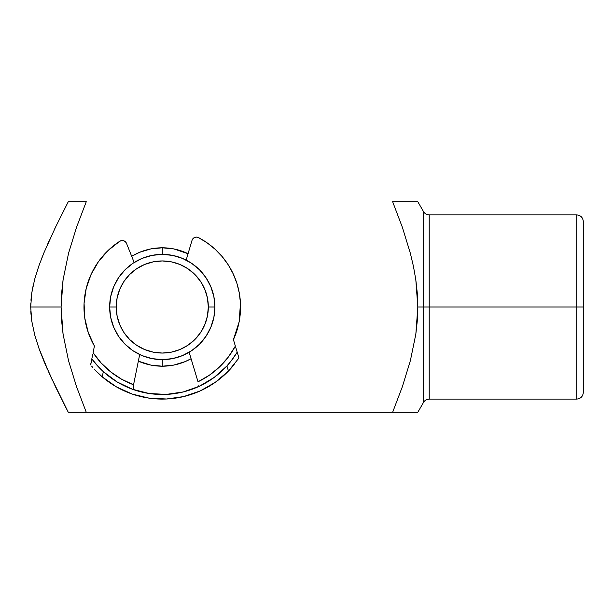 <?xml version="1.0" encoding="UTF-8"?>
<svg xmlns="http://www.w3.org/2000/svg" width="614" height="614" viewBox="0 0 614 614"><rect width="100%" height="100%" fill="white"/><g stroke="black" fill="none" stroke-linecap="round" stroke-linejoin="round"><path stroke-width="0.92" d="M417.336 412.255L417.819 412.255L417.305 412.255L417.819 412.255L423.514 402.393L423.514 211.607C424.834 213.718 426.73 214.816 429.209 214.9L429.209 399.1L576.723 399.1C580.698 398.693 582.893 396.498 583.3 392.523L583.3 221.477C582.893 217.502 580.698 215.307 576.723 214.9L576.723 307L429.209 307L576.723 307L576.723 399.1L576.723 307L583.3 307L583.3 221.477L583.3 392.523L583.3 307L576.723 307L576.723 214.9L429.209 214.9L429.209 307L423.514 307L423.514 211.607L423.514 307L417.819 307L417.313 320.631L415.839 334.1L410.382 360.633L402.347 386.736L392.645 412.255L409.584 412.255M162.273 247.795L162.273 254.373L162.273 247.795L173.823 248.931L188.061 253.705A59.205 59.205 0 0 0 131.688 256.307L139.616 252.3L150.722 248.931L162.273 247.795M162.273 366.205A59.205 59.205 0 0 1 138.35 361.155L150.722 365.069L162.273 366.205L162.273 359.627L162.273 366.205L173.823 365.069L184.929 361.7L191.077 358.729A59.205 59.205 0 0 1 162.273 366.205M402.37 412.255L86.259 412.255L76.55 386.728L68.515 360.618L63.065 334.085L61.592 320.623L61.085 307L30.7 307L31.751 293.008L34.683 279.186L38.912 265.785L43.993 252.653L55.628 226.95L68.261 201.745L76.397 201.745L68.261 201.745L55.628 226.95L43.993 252.653L38.912 265.785L34.683 279.186L31.751 293.008L30.7 307L61.085 307L61.592 293.338L63.081 279.784L68.553 253.229L76.566 227.218L86.259 201.745L76.397 201.745L86.259 201.745L76.566 227.218L68.553 253.229L63.081 279.784L61.085 307L63.065 334.085L68.515 360.618L76.55 386.728L86.259 412.255L392.645 412.255L402.347 386.736L410.382 360.633L415.839 334.1L417.819 307L423.514 307L423.514 402.393L423.514 307L429.209 307L429.209 399.1C426.73 399.184 424.834 400.282 423.514 402.393M414.488 412.255L417.282 412.255M411.595 412.255L410.398 412.255M416.538 412.255L415.824 412.255M392.645 412.255L413.437 412.255M417.305 293.331L417.819 307L415.816 279.784L417.305 293.331M417.305 201.745L392.645 201.745L402.331 227.211L410.344 253.229L413.46 266.43L415.816 279.784M417.336 201.745L417.819 201.745L423.514 211.607M415.824 201.745L416.538 201.745M413.468 201.745L414.488 201.745M410.398 201.745L411.595 201.745M402.469 201.745L402.884 201.745M409.653 201.745L417.819 201.745M410.329 201.745L402.37 201.745M410.382 360.633L402.347 386.736M86.259 412.255L68.261 412.255L86.259 412.255M66.504 408.847L55.705 387.211M44.285 362.037L46.994 368.369M39.365 349.496L39.058 348.622M35.175 336.602L34.837 335.374M38.69 266.407L34.576 279.57M43.256 254.434L43.932 252.807M54.239 229.836L55.613 226.965M30.7 307L31.767 321.091L34.737 335.014L38.989 348.453L44.07 361.539L55.651 387.112L68.261 412.255L49.688 374.394L38.989 348.453L34.737 335.014L31.767 321.091L30.7 307M76.121 201.745L86.259 201.745M68.354 201.745L69.236 201.745M47.478 244.533L49.596 239.798M41.714 258.302L43.939 252.784M31.713 293.285L33.302 284.758M30.946 300.246L31.299 296.501M30.7 307.261L30.761 303.608M30.992 314.307L30.784 310.937M31.798 321.276L31.368 318.075M41.614 355.445L39.035 348.575M52.175 379.797L49.726 374.486M84.694 412.255L76.397 412.255M214.9 307L208.323 307A46.05 46.05 0 0 1 162.273 353.05A46.05 46.05 0 0 1 116.223 307L109.645 307A52.627 52.627 0 0 0 162.273 359.627A52.627 52.627 0 0 0 214.9 307A52.627 52.627 0 0 1 162.273 359.627A52.627 52.627 0 0 1 109.645 307L110.65 317.269L113.651 327.139L118.51 336.242L125.056 344.216L133.031 350.755L142.133 355.621L152.003 358.614L162.273 359.627L172.542 358.614L182.412 355.621L191.507 350.755L199.489 344.216L206.028 336.242L210.894 327.139L213.887 317.269L214.9 307L213.887 296.731L210.894 286.861L206.028 277.758L199.489 269.784L191.507 263.237L182.412 258.379L172.542 255.386L162.273 254.373L152.003 255.386L142.133 258.379L133.031 263.237L125.056 269.784L118.51 277.758L113.651 286.861L110.65 296.731L109.645 307A52.627 52.627 0 0 1 162.273 254.373A52.627 52.627 0 0 1 214.9 307A52.627 52.627 0 0 0 162.273 254.373A52.627 52.627 0 0 0 109.645 307L116.223 307L117.105 298.013L119.73 289.378L123.982 281.419L129.707 274.435L136.684 268.709L144.651 264.457L153.285 261.833L162.273 260.95L171.252 261.833L179.894 264.457L187.853 268.709L194.83 274.435L200.563 281.419L204.815 289.378L207.44 298.013L208.323 307L207.44 315.987L204.815 324.622L200.563 332.581L194.83 339.565L187.853 345.291L179.894 349.543L171.252 352.167L162.273 353.05L153.285 352.167L144.651 349.543L136.684 345.291L129.707 339.565L123.982 332.581L119.73 324.622L117.105 315.987L116.223 307A46.05 46.05 0 0 1 162.273 260.95A46.05 46.05 0 0 1 208.323 307L214.9 307M196.672 377.318L189.127 352.259L198.023 381.785L209.374 375.208L219.543 366.919L228.278 357.133L235.362 346.089L233.42 339.649L239.115 321.943L240.473 303.393L239.345 293.262L236.904 283.361L233.197 273.859L228.285 264.918L222.253 256.698L215.207 249.33A78.285 78.285 0 0 0 198.552 237.633A78.285 78.285 0 0 1 240.473 303.393A78.285 78.285 0 0 0 236.889 283.33M233.205 273.875A78.285 78.285 0 0 0 222.245 256.683M239.115 321.966A78.285 78.285 0 0 0 239.122 321.928L240.473 303.393A78.285 78.285 0 0 1 233.42 339.649L235.362 346.089A82.89 82.89 0 0 1 198.023 381.785L189.127 352.259M215.207 249.33L207.263 242.937L198.552 237.633L196.61 237.111L194.623 237.472L192.988 238.646L192.005 240.404L186.165 260.106M183.716 396.567L200.156 390.949L215.245 382.338A92.1 92.1 0 0 1 192.121 394.127A92.1 92.1 0 0 0 215.253 382.338L228.454 371.048L238.953 358.016L228.454 371.048A92.1 92.1 0 0 0 228.454 371.048L226.919 365.959A87.495 87.495 0 0 0 237.196 352.183L232.491 359.198L226.919 365.959A87.495 87.495 0 0 1 103.321 371.654L97.135 365.422L92.085 359.236A87.495 87.495 0 0 0 103.321 371.654L102.262 376.866L95.991 370.948A92.1 92.1 0 0 0 102.277 376.881L116.453 386.897L132.271 394.081L149.156 398.164A92.1 92.1 0 0 0 149.171 398.164L166.509 399A92.1 92.1 0 0 0 166.532 399L183.716 396.567A92.1 92.1 0 0 0 183.724 396.567M197.923 386.904L198.23 386.766A87.495 87.495 0 0 0 199.42 386.221L183.271 391.939A87.495 87.495 0 0 0 190.793 389.713L195.413 387.971M199.458 386.198A87.495 87.495 0 0 0 214.163 377.449M230.78 361.431L237.196 352.183L238.953 358.016L237.196 352.183A87.495 87.495 0 0 1 230.78 361.431L226.919 365.959L214.179 377.433A87.495 87.495 0 0 0 226.904 365.975M146.577 393.075L141.481 391.993A87.495 87.495 0 0 0 149.156 393.505L132.547 389.291L117.067 381.916A87.495 87.495 0 0 0 132.187 389.161M149.194 393.513A87.495 87.495 0 0 0 183.256 391.939M132.532 389.284A87.495 87.495 0 0 1 117.082 381.923L103.321 371.654L99.046 367.479A87.495 87.495 0 0 1 91.816 358.883A87.495 87.495 0 0 0 92.085 359.236L90.611 364.846L92.66 354.746L90.611 364.846M103.336 371.67A87.495 87.495 0 0 0 117.051 381.908A87.495 87.495 0 0 1 103.336 371.67M88.27 332.535A78.285 78.285 0 0 0 88.278 332.565L94.426 346.058L93.082 352.651L101.157 362.997L110.758 371.938L121.649 379.252L133.553 384.755L133.376 385.63L139.693 354.539L134.481 380.189M134.167 262.508L126.538 243.42L134.167 262.508L126.538 243.42L125.402 241.755L123.66 240.742L121.649 240.565L119.761 241.264A78.285 78.285 0 0 0 98.424 261.702L91.018 274.573A78.285 78.285 0 0 0 84.778 318.129L88.27 332.55M139.693 354.539L133.553 384.763A82.89 82.89 0 0 1 93.082 352.651L94.426 346.058A78.285 78.285 0 0 1 119.761 241.264L108.118 250.466L98.424 261.702M91.624 366.09L92.783 367.448L91.624 366.09M116.445 386.889A92.1 92.1 0 0 0 140.568 396.506A92.1 92.1 0 0 1 116.453 386.897M94.264 369.114L95.991 370.948L94.264 369.114M234.164 364.562A92.1 92.1 0 0 1 102.262 376.866L103.321 371.654M237.035 351.638L236.198 348.852M91.018 274.573L86.183 288.603L84.072 303.293L84.778 318.121M214.179 377.433L199.435 386.206M183.271 391.939L166.302 394.403L149.171 393.513M150.952 393.758L166.302 394.403L181.521 392.354M185.812 391.272L190.793 389.713M186.541 395.846L182.028 396.959M150.875 398.394L146.278 397.703M198.23 386.766L194.853 388.202M193.28 388.815L190.862 389.69M135.295 390.235L133.146 389.176L133.545 384.794M141.481 391.993L137.029 390.773M198.552 237.633A4.605 4.605 0 0 0 198.552 237.626A4.605 4.605 0 0 0 192.005 240.404M126.538 243.42L126.538 243.42A4.605 4.605 0 0 0 119.761 241.264L119.761 241.264M198.829 386.145L198.89 385.055M133.553 384.755L132.992 388.094L133.806 389.736A87.495 87.495 0 0 1 132.57 389.299M226.919 365.959L228.454 371.048M95.991 370.948L102.262 376.866M99.046 367.479L91.816 358.883M235.676 347.125L237.012 351.561L235.676 347.125M92.261 356.711L92.66 354.754L92.261 356.711"/></g></svg>
